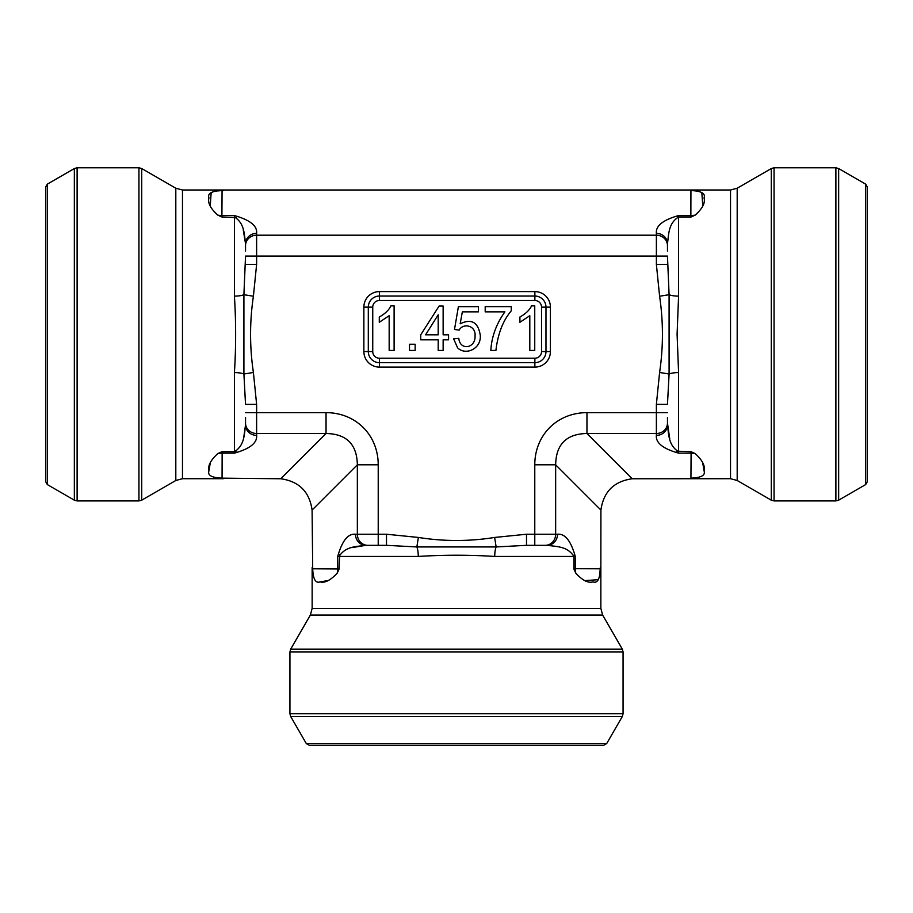 <?xml version="1.0" encoding="UTF-8"?>
<svg xmlns="http://www.w3.org/2000/svg" width="913" height="913" viewBox="0 0 913 913"><rect width="100%" height="100%" fill="white"/><g stroke="black" fill="none" stroke-linecap="round" stroke-linejoin="round"><path stroke-width="1.37" d="M312.703 568.788C313.125 579.162 315.578 583.533 320.075 581.878C324.823 583.236 330.54 580.314 337.217 573.136A22.209 20.839 98.4 0 0 337.719 568.708L337.719 556.439C342.101 540.861 348.013 533.454 355.465 534.231L357.348 534.231L357.348 464.808L312.086 510.07L312.703 568.788L339.122 568.947L337.217 573.136L339.122 568.947L339.693 554.579M667.471 417.64L667.471 424.956A11.104 10.431 180 0 1 656.379 435.387L656.379 433.504L586.956 433.504L632.218 478.766C613.924 481.345 603.493 491.787 600.914 510.07L600.857 567.43M599.658 576.331L600.298 567.544M585.142 580.6L598.118 579.698M598.277 579.493L599.636 576.423M600.298 568.788C599.864 579.196 597.399 583.555 592.925 581.878C588.143 583.316 582.426 580.406 575.783 573.136A22.209 20.839 81.6 0 1 575.281 568.708L600.298 568.788M575.783 573.136L573.878 568.947L575.281 568.708L575.281 556.439L573.878 556.439C567.509 546.248 556.873 546.647 547.092 545.335L539.777 545.335M320.075 581.878L327.858 580.6M730.526 478.709L730.526 190.007L737.19 188.215L737.19 480.489L730.526 478.709L632.218 478.766M689.566 478.709L690.936 478.15L691.095 451.73L695.284 453.635A22.209 20.839 8.4 0 0 690.856 453.133L678.576 453.133C663.009 448.762 655.602 442.839 656.379 435.387M223.32 190.555L222.064 190.555C211.656 190.988 207.297 193.453 208.974 197.938C207.536 202.72 210.447 208.426 217.716 215.08L221.825 216.94M698.479 191.194L689.566 190.007L223.434 190.007M690.936 190.555C701.344 190.988 705.703 193.453 704.026 197.938C705.464 202.72 702.554 208.426 695.284 215.08A22.209 20.839 -8.4 0 1 690.856 215.571L690.936 190.555M702.748 205.71L701.835 192.734M701.64 192.575L698.571 191.216M695.284 215.08L691.095 216.986L690.856 215.571L678.576 215.571C663.009 219.942 655.614 225.853 656.379 233.329A11.104 10.431 180 0 1 667.471 243.76L667.471 251.075M690.936 478.15C701.31 477.739 705.669 475.274 704.026 470.777C705.372 466.029 702.462 460.323 695.284 453.635L691.095 451.73L676.727 451.159M704.026 470.777L702.748 463.005M245.529 251.075L245.529 243.76A11.104 10.431 0 0 1 256.621 233.329L256.621 235.2L656.379 235.2A11.104 10.431 180 0 1 667.471 245.643L667.471 243.76C668.795 233.979 668.396 223.343 678.576 216.986L678.576 296.12L677.092 334.352L678.576 372.584L678.576 453.133M236.729 450.851L234.424 451.73L234.424 372.584A11.104 2.944 -0 0 1 243.908 374.01L245.529 404.368L256.621 404.368L256.621 412.642L326.044 412.642L326.044 433.504L256.621 433.504A11.104 10.431 0 0 1 245.529 423.073L245.529 417.64M253.403 372.481L243.908 374.01L243.908 294.705L245.529 256.074L256.621 256.074L256.621 264.348L253.403 296.234C249.626 321.65 249.626 347.066 253.403 372.481L256.621 404.368M243.794 437.087L245.529 424.956C244.25 434.725 244.513 445.384 234.424 451.73L221.905 451.73L222.144 453.133A22.209 20.839 -8.4 0 0 217.716 453.635L221.905 451.73L217.716 453.635C210.538 460.323 207.628 466.029 208.974 470.777C207.331 475.274 211.69 477.739 222.064 478.15L280.782 478.766L326.044 433.504C346.541 433.88 356.972 444.311 357.348 464.808L378.222 464.808L378.222 545.335L365.908 545.335L386.496 545.335L416.853 546.944L496.147 546.944A11.104 2.944 90 0 0 494.732 556.439C469.408 554.83 443.912 554.83 418.268 556.439A11.104 2.944 90 0 0 416.853 546.944L418.371 537.449C443.786 541.5 469.202 541.5 494.629 537.449L496.147 546.944L526.504 545.335L545.221 545.335A11.104 10.431 90 0 0 555.652 534.231L557.535 534.231A11.104 10.431 90 0 1 547.092 545.335M669.754 438.936L667.471 423.073A11.104 10.431 180 0 1 656.379 433.504L656.379 412.642L586.956 412.642A62.449 55.522 45 0 0 534.778 464.808L555.652 464.808L555.652 534.231L534.778 534.231L534.778 464.808M667.471 264.348L656.379 264.348L656.379 256.074L667.471 256.074L669.092 294.705A11.104 2.944 180 0 0 678.576 296.12M210.252 205.71L211.165 192.734M211.359 192.575L214.429 191.216M214.521 191.194L222.064 190.555L221.905 216.986L236.273 217.556M208.974 470.777L210.252 463.005M234.424 372.584C236.033 347.26 236.033 321.775 234.424 296.12L234.424 215.571C249.991 219.953 257.398 225.865 256.621 233.329M550.413 351.562A15.544 15.544 0 0 1 534.87 367.106L379.409 367.106A15.544 15.544 0 0 1 363.865 351.562L363.865 307.145A15.544 15.544 0 0 1 379.409 291.601L534.87 291.601A15.544 15.544 0 0 1 550.413 307.145L550.413 351.562L545.974 351.562L545.974 307.145A11.104 11.104 0 0 0 534.87 296.04L379.409 296.04A11.104 11.104 0 0 0 368.304 307.145L368.304 351.562A11.104 11.104 0 0 0 379.409 362.666L534.87 362.666A11.104 11.104 0 0 0 545.974 351.562L541.535 351.562A6.665 6.665 0 0 1 534.87 358.227L379.409 358.227A6.665 6.665 0 0 1 372.744 351.562L372.744 307.145A6.665 6.665 0 0 1 379.409 300.48L534.87 300.48A6.665 6.665 0 0 1 541.535 307.145L541.535 351.562M312.086 510.07C309.507 491.787 299.076 481.345 280.782 478.766M600.914 510.07L555.652 464.808C556.028 444.311 566.459 433.88 586.956 433.504L586.956 412.642M351.916 547.617L365.873 545.335C356.127 546.602 345.479 546.339 339.122 556.439L418.268 556.439M573.626 555.23L573.878 556.439L494.732 556.439M253.403 296.234L243.908 294.705A11.104 2.944 0 0 1 234.424 296.12M245.529 243.76C244.25 233.99 244.513 223.331 234.424 216.986M243.246 229.768L245.529 243.725M659.597 296.234L669.092 294.705L669.092 374.01L667.471 404.368L656.379 404.368L659.597 372.481C663.374 347.066 663.374 321.65 659.597 296.234L656.379 264.348M659.597 372.481L669.092 374.01A11.104 2.944 180 0 1 678.576 372.584M667.471 424.956C668.75 434.725 668.487 445.384 678.576 451.73M677.366 217.226L678.576 216.986L678.576 215.571M355.465 534.231A11.104 10.431 90 0 0 365.908 545.335M367.779 545.335A11.104 10.431 90 0 1 357.348 534.231L386.496 534.231L386.496 545.335M494.629 537.449L526.504 534.231L526.504 545.335M245.529 424.956A11.104 10.431 0 0 0 256.621 435.387C257.398 442.839 249.991 448.762 234.424 453.133L222.144 453.133L222.064 478.15M245.529 264.348L256.621 264.348M504.9 311.858L485.202 311.858L485.202 306.62L511.246 306.62L511.246 310.854C503.017 320.52 497.905 333.724 495.907 350.455L490.829 350.455C491.605 336.817 496.295 323.944 504.9 311.858M425.595 334.82L438.194 334.82L438.194 314.791L425.595 334.82M443.136 350.455L438.194 350.455L438.194 339.819L420.733 339.819L420.733 334.82L439.096 306.038L443.136 306.038L443.136 334.82L448.568 334.82L448.568 339.819L443.136 339.819L443.136 350.455M394.108 305.855L394.108 350.455L389.166 350.455L389.166 315.704L379.283 322.278L379.283 317.005C385.069 313.775 388.938 310.066 390.912 305.855L394.108 305.855M415.153 350.455L409.515 350.455L409.515 344.235L415.153 344.235L415.153 350.455M457.584 347.819L453.624 338.814L458.805 338.324C459.969 351.06 475.764 348.367 475.045 335.87C476.027 325.439 463.153 322.62 459.136 330.129L454.491 329.456L458.394 306.642L478.401 306.642L478.401 311.858L462.343 311.858L460.175 323.795C471.485 318.34 478.195 322.209 480.295 335.402C481.334 348.96 465.539 355.865 457.584 347.819M534.744 305.855L534.744 350.455L529.802 350.455L529.802 315.704L519.919 322.278L519.919 317.005C525.705 313.775 529.586 310.066 531.549 305.855L534.744 305.855M234.424 215.571L222.144 215.571A22.209 20.839 8.4 0 1 217.716 215.08M865.684 184.141L867.35 187.028L867.35 481.687L865.684 484.563L865.684 184.141L838.659 168.54L838.659 500.176L835.886 500.917L835.886 167.798L774.053 167.798L774.053 500.917L771.28 500.176L771.28 168.54L737.19 188.215M606.711 743.536L603.824 745.202L309.176 745.202L306.289 743.536L606.711 743.536L622.312 716.511L290.688 716.511L306.289 743.536M45.65 334.352L45.65 481.687L45.65 187.028L47.316 184.141L47.316 484.563L74.341 500.176L74.341 168.54L47.316 184.141M45.65 202.161L45.65 466.543M557.535 534.231C564.999 533.466 570.91 540.873 575.281 556.439M245.529 245.643A11.104 10.431 0 0 1 256.621 235.2L256.621 256.074L656.379 256.074L656.379 233.329M386.496 534.231L418.371 537.449M526.504 534.231L534.778 534.231L534.778 545.335M667.471 412.642L656.379 412.642L656.379 404.368M326.044 412.642A62.449 55.522 135 0 1 378.222 464.808M245.529 412.642L256.621 412.642L256.621 435.387M691.095 216.986L678.576 216.986M573.878 568.947L573.878 556.439M600.857 567.544L600.857 608.389L312.143 608.389L312.143 567.544M182.474 190.007L175.81 188.215L175.81 480.489L182.474 478.709L182.474 190.007L223.32 190.007M541.535 307.145L550.413 307.145M534.87 358.227L534.87 367.106M534.87 291.601L534.87 300.48M379.409 367.106L379.409 358.227M379.409 291.601L379.409 300.48M372.744 351.562L363.865 351.562M372.744 307.145L363.865 307.145M337.719 556.439L339.122 556.439M234.424 451.73L234.424 453.133M600.857 608.389L602.637 615.054L310.363 615.054L290.688 649.132L622.312 649.132L623.065 651.905L289.935 651.905L289.935 713.738L623.065 713.738L622.312 716.511M175.81 188.215L141.72 168.54L141.72 500.176L175.81 480.489M77.114 500.917L138.947 500.917L138.947 167.798L77.114 167.798L77.114 500.917L74.341 500.176M730.526 190.007L689.68 190.007M182.474 478.709L223.32 478.709M737.19 480.489L771.28 500.176M835.886 500.917L774.053 500.917M865.684 484.563L838.659 500.176M623.065 651.905L623.065 713.738M602.637 615.054L622.312 649.132M312.143 608.389L310.363 615.054M774.053 167.798L771.28 168.54M838.659 168.54L835.886 167.798M289.935 713.738L290.688 716.511M289.935 651.905L290.688 649.132M141.72 168.54L138.947 167.798M138.947 500.917L141.72 500.176M77.114 167.798L74.341 168.54M47.316 484.563L45.65 481.687"/></g></svg>
